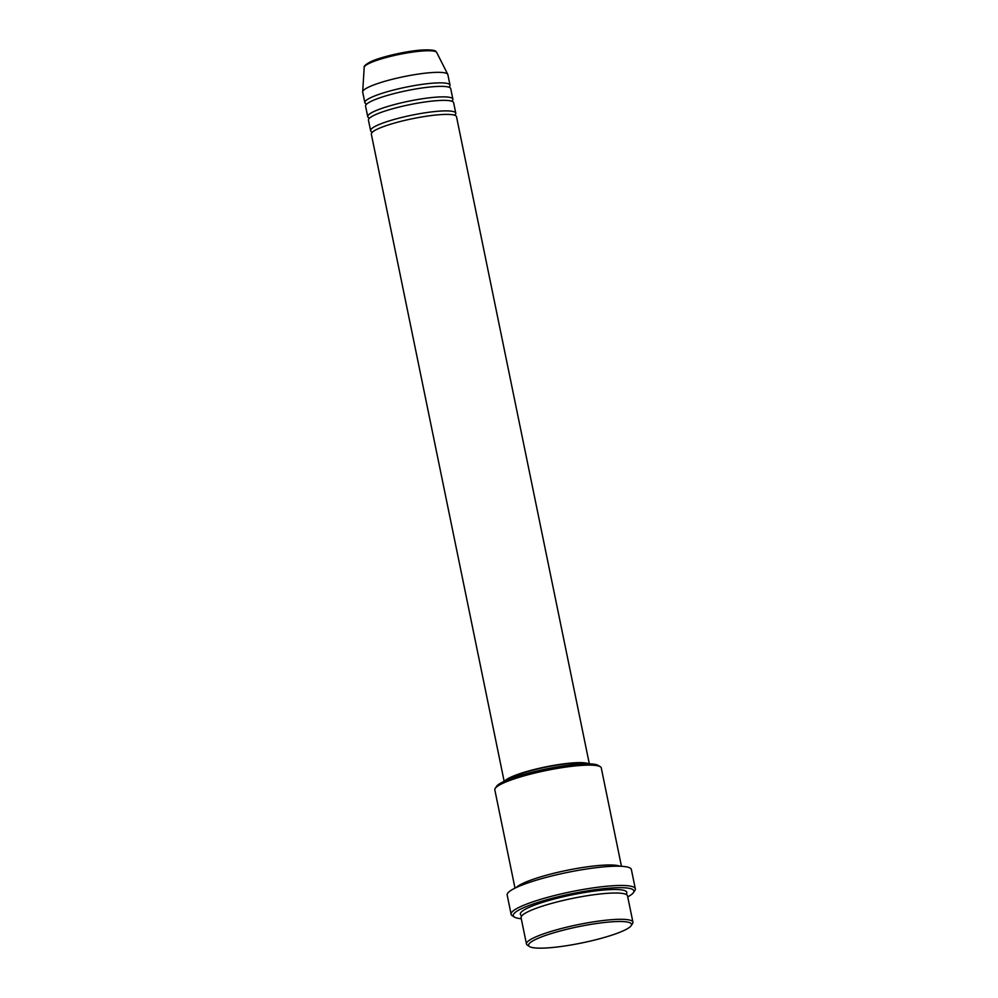 <?xml version="1.0" encoding="UTF-8"?>
<svg xmlns="http://www.w3.org/2000/svg" width="998" height="998" viewBox="0 0 998 998"><rect width="100%" height="100%" fill="white"/><g stroke="black" fill="none" stroke-linecap="round" stroke-linejoin="round"><path stroke-width="1.5" d="M589.331 763.844L456.498 116.679A43.475 6.874 168.4 0 0 425.036 116.429A43.475 6.874 168.4 0 0 377.83 128.904A43.475 6.874 168.4 0 0 371.331 134.156L504.165 781.334M454.664 115.232A43.475 6.874 168.4 0 0 455.774 113.173A43.475 6.874 168.4 0 0 424.312 112.924A43.475 6.874 168.4 0 0 377.119 125.399A43.475 6.874 168.4 0 0 370.607 130.663A43.475 6.874 168.4 0 0 372.429 132.11M455.774 113.173L453.616 102.669A43.475 6.874 168.4 0 0 422.154 102.407A43.475 6.874 168.4 0 0 374.961 114.882A43.475 6.874 168.4 0 0 368.449 120.147L370.607 130.663M451.795 101.21A43.475 6.874 168.4 0 0 452.892 99.164A43.475 6.874 168.4 0 0 421.443 98.902A43.475 6.874 168.4 0 0 374.238 111.377A43.475 6.874 168.4 0 0 367.726 116.641A43.475 6.874 168.4 0 0 369.559 118.088M452.892 99.164L450.734 88.647A43.475 6.874 168.4 0 0 419.285 88.398A43.475 6.874 168.4 0 0 372.079 100.873A43.475 6.874 168.4 0 0 365.567 106.125L367.726 116.641M448.913 87.2A43.475 6.874 168.4 0 0 450.023 85.142A43.475 6.874 168.4 0 0 418.561 84.892A43.475 6.874 168.4 0 0 371.356 97.367A43.475 6.874 168.4 0 0 364.856 102.632A43.475 6.874 168.4 0 0 366.678 104.079M623.65 930.635A52.532 8.308 168.4 0 0 631.11 925.707A52.532 8.308 168.4 0 0 597.453 923.375A52.532 8.308 168.4 0 0 536.462 939.043A52.532 8.308 168.4 0 0 529.539 946.566A52.532 8.308 168.4 0 0 570.644 945.044A52.532 8.308 168.4 0 0 623.65 930.635M529.539 946.566L527.431 945.218A54.341 8.595 -11.6 0 1 526.47 944.008A54.341 8.595 -11.6 0 1 534.604 937.434A54.341 8.595 -11.6 0 1 593.61 921.84A54.341 8.595 -11.6 0 1 632.932 922.152A54.341 8.595 -11.6 0 1 632.52 923.649L631.11 925.707M495.233 788.345L496.63 786.274A52.532 8.308 -11.6 0 1 504.102 781.359A52.532 8.308 -11.6 0 1 557.096 766.938A52.532 8.308 -11.6 0 1 598.214 765.429L600.322 766.776A54.341 8.595 168.4 0 0 557.782 768.335A54.341 8.595 168.4 0 0 502.955 783.255A54.341 8.595 168.4 0 0 495.233 788.345A54.341 8.595 168.4 0 0 494.821 789.83L515.005 888.145M621.455 866.289L601.283 767.986A54.341 8.595 168.4 0 0 600.322 766.776M627.73 896.865A61.589 9.743 168.4 0 0 633.443 892.599A61.589 9.743 168.4 0 0 593.985 889.867A61.589 9.743 168.4 0 0 522.478 908.23A61.589 9.743 168.4 0 0 514.357 917.05A61.589 9.743 168.4 0 0 521.28 918.721M514.357 917.05L512.248 915.702A63.398 10.03 -11.6 0 1 511.126 914.293A63.398 10.03 -11.6 0 1 520.619 906.621A63.398 10.03 -11.6 0 1 589.456 888.432A63.398 10.03 -11.6 0 1 635.327 888.794A63.398 10.03 -11.6 0 1 634.853 890.54L633.443 892.599M632.932 922.152L627.53 895.88A54.341 8.595 168.4 0 0 588.209 895.555A54.341 8.595 168.4 0 0 529.214 911.149A54.341 8.595 168.4 0 0 521.068 917.723L526.47 944.008M620.02 866.227A54.341 8.595 168.4 0 0 576.532 868.51A54.341 8.595 168.4 0 0 523.451 883.118A54.341 8.595 168.4 0 0 516.303 887.521M588.595 763.832A43.475 6.874 168.4 0 0 554.289 765.279A43.475 6.874 168.4 0 0 510.901 777.13A43.475 6.874 168.4 0 0 504.851 781.022M585.888 763.832A41.654 6.587 168.4 0 0 552.131 765.953A41.654 6.587 168.4 0 0 512.398 776.993A41.654 6.587 168.4 0 0 507.333 779.962M635.327 888.794L631.372 869.532A63.398 10.03 168.4 0 0 585.502 869.158A63.398 10.03 168.4 0 0 516.652 887.347A63.398 10.03 168.4 0 0 507.171 895.019L511.126 914.293M450.023 85.142L447.865 74.625A43.475 6.874 168.4 0 0 447.765 74.351A43.475 6.874 168.4 0 0 415.517 74.513A43.475 6.874 168.4 0 0 369.198 86.851A43.475 6.874 168.4 0 0 362.673 91.816A43.475 6.874 168.4 0 0 362.698 92.115L364.856 102.632M370.957 61.676A35.292 5.576 -11.6 0 1 407.671 51.796A35.292 5.576 -11.6 0 1 434.542 51.26M364.208 67.34C363.571 66.305 365.68 64.446 370.557 61.776C381.248 56.649 408.045 50.661 423.314 49.95C438.484 49.513 435.353 52.033 436.7 52.457A37.038 5.863 168.4 0 0 409.23 52.595A37.038 5.863 168.4 0 0 369.771 63.111A37.038 5.863 168.4 0 0 364.208 67.34L362.673 91.816M521.879 915.74A54.341 8.595 -11.6 0 1 528.491 907.644A54.341 8.595 -11.6 0 1 592.8 891.276A54.341 8.595 -11.6 0 1 626.008 894.358M436.7 52.457L447.765 74.351"/></g></svg>

